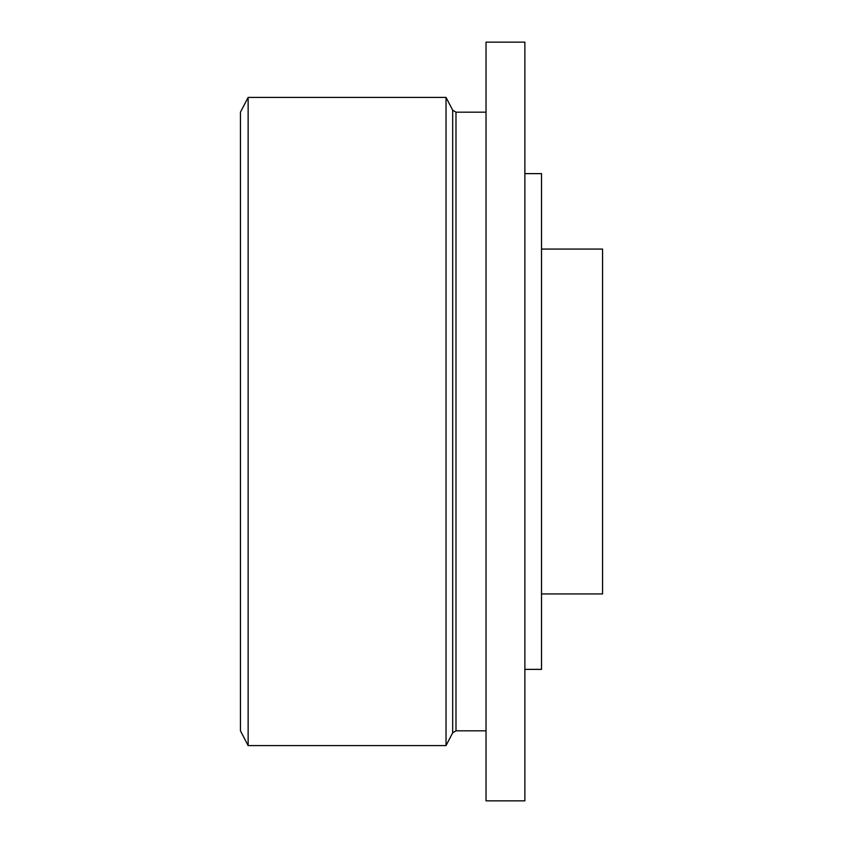 <?xml version="1.0" encoding="UTF-8"?>
<svg xmlns="http://www.w3.org/2000/svg" width="843" height="843" viewBox="0 0 843 843"><rect width="100%" height="100%" fill="white"/><g stroke="black" fill="none" stroke-linecap="round" stroke-linejoin="round"><path stroke-width="1.26" d="M248.137 97.398L240.445 112.172L240.445 730.828L248.137 745.602L446.031 745.602L446.031 97.398L248.137 97.398L248.137 745.602M486.032 421.5L486.032 800.85L524.873 800.85L524.873 42.15L486.032 42.15L486.032 421.5M524.873 173.626L541.512 173.626L541.512 669.374L524.873 669.374M541.512 249.064L602.555 249.064L602.555 593.936L541.512 593.936M452.68 732.83L455.989 730.828L455.989 112.172L452.68 110.17L452.68 732.83L446.031 745.602M455.989 730.828L486.032 730.828M455.989 112.172L486.032 112.172M452.68 110.17L446.031 97.398"/></g></svg>
